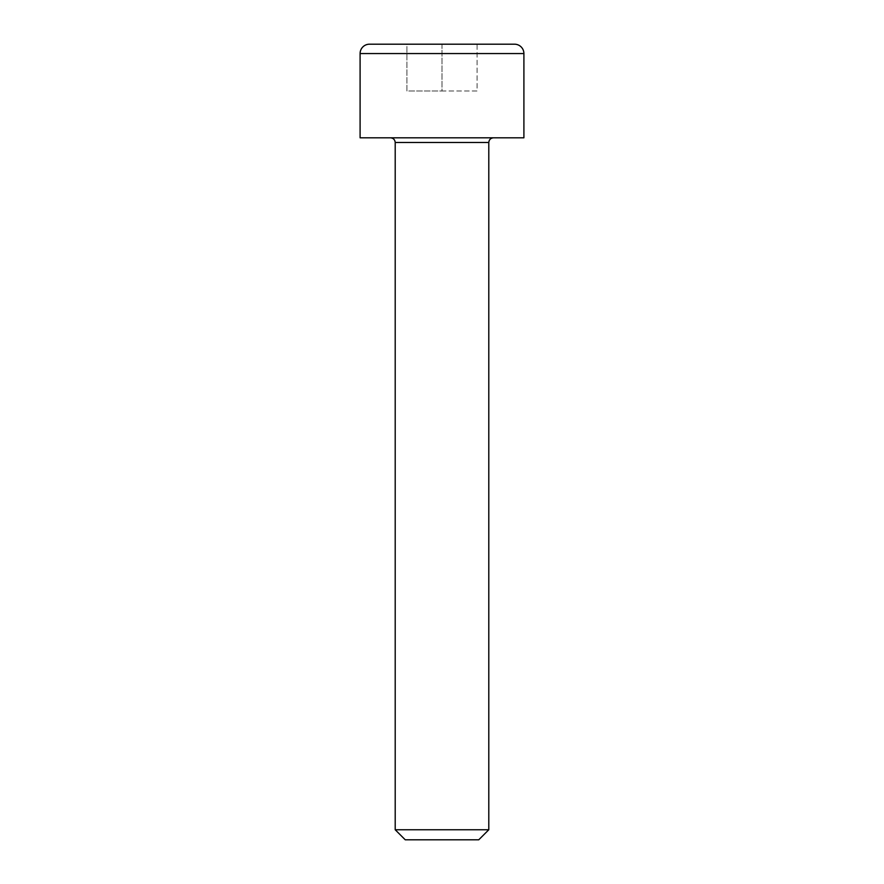 <?xml version="1.0" encoding="UTF-8"?>
<svg xmlns="http://www.w3.org/2000/svg" width="884" height="884" viewBox="0 0 884 884"><rect width="100%" height="100%" fill="white"/><g stroke="black" fill="none" stroke-linecap="round" stroke-linejoin="round"><path stroke-width="0.66" stroke-dasharray="4.42 3.31" d="M442 137.805L390.518 137.805L442 137.805M369.457 44.2L514.543 44.2M488.797 829.756L395.203 829.756M478.752 839.8L405.248 839.8M360.097 137.805L523.903 137.805M442 44.2L442 90.997L477.095 90.997L477.095 44.2L406.905 44.2L406.905 90.997L442 90.997L442 44.2L477.095 44.2L477.095 90.997L406.905 90.997L406.905 44.2M395.203 142.479L488.797 142.479M360.097 53.559L523.903 53.559"/><path stroke-width="1.33" d="M514.543 44.2A9.359 9.359 0 0 1 523.903 53.559L360.097 53.559A9.359 9.359 0 0 1 369.457 44.2L514.543 44.2M395.203 142.479L395.203 829.756L488.797 829.756L488.797 142.479L395.203 142.479C394.905 139.661 393.347 138.092 390.518 137.805M395.203 829.756L405.248 839.8L478.752 839.8L488.797 829.756M523.903 53.559L523.903 137.805L360.097 137.805L360.097 53.559M406.905 44.2L442 44.2M488.797 142.479C489.095 139.661 490.653 138.092 493.482 137.805"/></g></svg>
